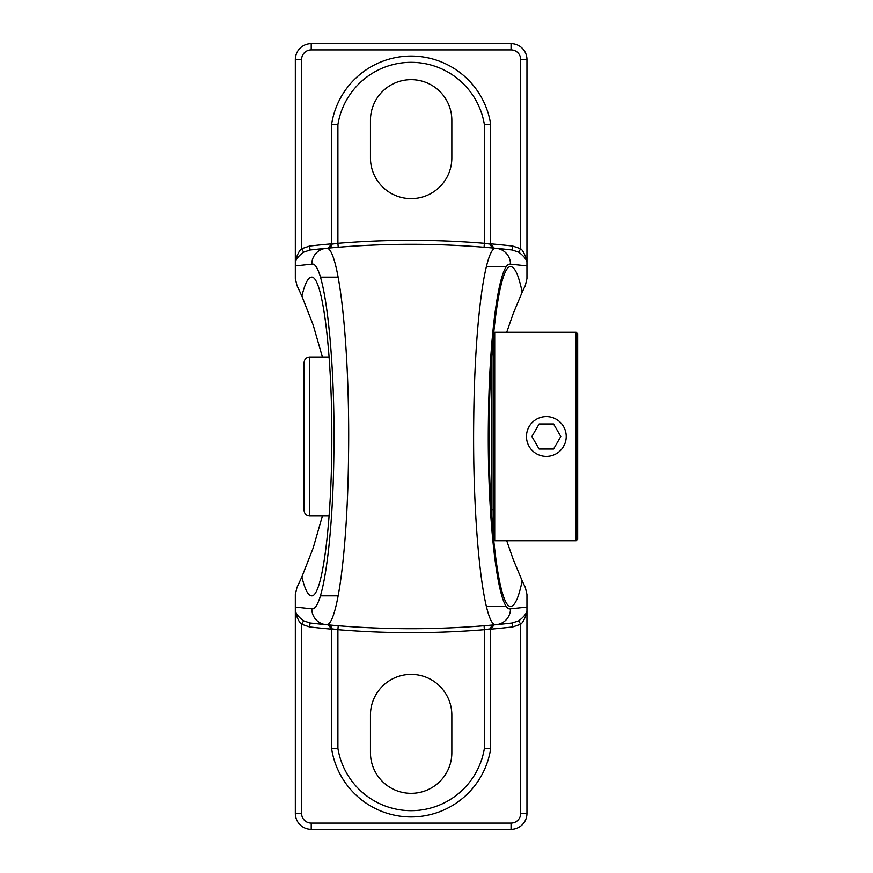 <?xml version="1.0" encoding="UTF-8"?>
<svg xmlns="http://www.w3.org/2000/svg" width="873" height="873" viewBox="0 0 873 873"><rect width="100%" height="100%" fill="white"/><g stroke="black" fill="none" stroke-linecap="round" stroke-linejoin="round"><path stroke-width="1.31" d="M506.722 540.736L513.215 559.418L522.185 580.84C518.693 597.612 514.884 606.113 510.792 606.32C499.225 608.219 488.902 527.27 489.142 436.5C488.902 345.73 499.225 264.781 510.792 266.68C514.884 266.887 518.693 275.388 522.185 292.16L513.215 313.582L506.722 332.264M493.507 248.085L494.26 248.15A3.972 3.972 0 0 1 490.659 244.2L494.26 248.15A898.481 898.481 0 0 1 512.222 250.005L496.246 248.336A15.9 15.769 95.4 0 1 510.509 264.17L526.965 265.894L526.965 278.476L525.371 285.416L522.185 292.16M522.185 580.84L525.371 587.584L526.965 594.524L526.965 607.106L510.509 608.83C497.97 612.868 486.861 518.595 488.422 419.487C489.327 332.526 499.509 261.278 510.509 264.17M334.326 625.406L328.03 624.85A3.972 3.972 0 0 1 331.631 628.8L328.03 624.85A898.481 898.481 0 0 1 310.068 622.995L309.62 626.945A902.453 902.453 0 0 0 331.631 629.16M484.068 625.734L484.395 629.695L490.659 628.8A3.972 3.972 0 0 1 494.26 624.85L493.507 624.915M493.409 624.926L492.307 625.024M338.222 625.734L337.895 629.695A902.453 902.453 0 0 0 484.395 629.695L484.395 748.336L490.659 748.827L490.659 628.8L494.26 624.85M512.222 622.995A898.481 898.481 0 0 1 496.246 624.664L512.222 622.995L512.669 626.945L520.701 624.239L518.671 620.834L512.222 622.995M331.631 748.827L331.631 628.8L337.895 629.695L337.895 748.336L331.631 748.827A80.469 80.469 0 0 0 490.659 748.827M331.631 243.84A902.453 902.453 0 0 0 309.62 246.055L310.068 250.005A898.481 898.481 0 0 1 496.246 248.336C485.039 245.269 474.672 323.065 473.755 417.938C472.173 526.059 483.478 628.964 496.246 624.664A898.481 898.481 0 0 1 326.044 624.664L310.068 622.995L303.618 620.834C299.275 617.637 296.514 614.483 295.325 611.395L295.325 813.45A15.9 15.9 0 0 0 311.224 829.35L511.065 829.35A15.9 15.9 0 0 0 526.965 813.45L520.701 813.45L520.701 624.239C524.28 621.641 526.615 612.66 526.965 612.671L526.965 611.395C525.775 614.483 523.014 617.637 518.671 620.834M303.618 620.834L301.589 624.239L309.62 626.945M295.325 612.671C295.674 612.66 298.009 621.641 301.589 624.239L301.589 813.45L295.325 813.45M510.509 608.83A15.9 15.769 -95.4 0 1 496.246 624.664A898.481 898.481 0 0 1 326.044 624.664A15.9 15.769 -84.6 0 1 311.781 608.83L295.325 607.106L295.325 611.973M328.03 248.15L331.631 244.2A3.972 3.972 0 0 1 328.03 248.15L328.772 248.085M518.671 252.166C523.014 255.363 525.775 258.517 526.965 261.605L526.965 260.329C526.615 260.34 524.28 251.359 520.701 248.761L518.671 252.166L512.222 250.005L512.669 246.055A902.453 902.453 0 0 0 490.659 243.84M526.965 260.329L526.965 59.55A15.9 15.9 0 0 0 511.065 43.65L511.065 49.914A9.647 9.647 0 0 1 520.701 59.55L520.701 248.761L512.669 246.055M484.395 124.664L484.395 243.305A902.453 902.453 0 0 0 337.895 243.305L337.895 124.664A74.205 74.205 0 0 1 484.395 124.664L490.659 124.173L490.659 244.2L484.395 243.305L484.068 247.266M492.307 247.976L493.409 248.074M337.895 124.664L331.631 124.173L331.631 244.2L337.895 243.305L338.222 247.266M328.87 248.074L330.474 247.932M309.62 246.055L301.589 248.761L303.618 252.166L310.068 250.005L326.044 248.336A15.9 15.769 84.6 0 0 311.781 264.17C324.32 260.132 335.428 354.405 333.868 453.513C332.962 540.474 322.781 611.722 311.781 608.83M511.065 43.65L311.224 43.65A15.9 15.9 0 0 0 295.325 59.55L301.589 59.55L301.589 248.761C298.009 251.359 295.674 260.34 295.325 260.329L295.325 261.605C296.514 258.517 299.275 255.363 303.618 252.166M370.447 120.343A40.693 40.693 0 0 1 411.139 79.65A40.693 40.693 0 0 1 451.843 120.343L451.843 157.904A40.693 40.693 0 0 1 411.139 198.597A40.693 40.693 0 0 1 370.447 157.904L370.447 120.343M526.965 265.894L526.965 261.027M490.659 124.173A80.469 80.469 0 0 0 331.631 124.173M322.377 356.992L313.2 325.062L301.883 296.122C304.895 283.594 308.093 277.265 311.497 277.134C322.355 275.344 332.035 351.317 331.816 436.5C332.035 521.683 322.355 597.656 311.497 595.866C308.093 595.735 304.895 589.406 301.883 576.878L313.2 547.938L322.377 516.008M526.965 813.45L526.965 612.671M295.325 607.106L295.325 594.524L296.918 587.584L301.883 576.878M295.325 59.55L295.325 260.329M301.883 296.122L296.918 285.416L295.325 278.476L295.325 265.894L311.781 264.17M526.965 611.973L526.965 607.106M326.044 624.664C337.251 627.731 347.618 549.935 348.534 455.062C350.117 346.941 338.811 244.036 326.044 248.336M295.325 261.027L295.325 265.894M370.447 752.657L370.447 715.096A40.693 40.693 0 0 1 411.139 674.403A40.693 40.693 0 0 1 451.843 715.096L451.843 752.657A40.693 40.693 0 0 1 411.139 793.35A40.693 40.693 0 0 1 370.447 752.657M526.474 436.5A19.883 19.883 0 0 1 546.345 416.617A19.883 19.883 0 0 1 566.228 436.5A19.883 19.883 0 0 1 546.345 456.383A19.883 19.883 0 0 1 526.474 436.5M531.886 436.5L539.121 449.017L531.886 436.5L539.121 423.983L553.58 423.983L560.804 436.5L553.58 449.017L539.121 449.017L553.58 449.017L560.804 436.5L553.58 423.983L539.121 423.983L531.886 436.5M564.7 444.128L562.845 447.587M527.99 428.872L529.846 425.413M494.718 436.5L494.718 332.264L576.115 332.264L576.115 540.736L494.718 540.736L494.718 436.5M493.158 338.004L493.158 534.996M576.115 540.736L577.675 539.176L577.675 333.824L576.115 332.264M491.663 516.008L491.663 356.992M309.653 356.992C306.27 357.319 304.415 359.174 304.088 362.557L304.088 510.443C304.415 513.826 306.27 515.681 309.653 516.008L309.653 356.992L329.099 356.992M490.659 629.16A902.453 902.453 0 0 0 512.669 626.945M520.701 813.45A9.647 9.647 0 0 1 511.065 823.086L311.224 823.086A9.647 9.647 0 0 1 301.589 813.45M490.659 244.2A3.972 3.972 0 0 0 494.26 248.15M520.701 59.55L526.965 59.55M484.395 748.336A74.205 74.205 0 0 1 337.895 748.336M511.065 823.086L511.065 829.35M311.224 823.086L311.224 829.35M311.224 43.65L311.224 49.914L511.065 49.914M301.589 59.55A9.647 9.647 0 0 1 311.224 49.914M506.515 266.68L486.381 266.68M506.58 606.32L486.425 606.32M320.391 595.866L338.167 595.866M320.326 277.134L338.146 277.134M493.594 539.612L494.718 540.736M493.594 333.388L494.718 332.264M493.158 509.646L491.957 509.646M309.653 516.008L329.099 516.008"/></g></svg>
